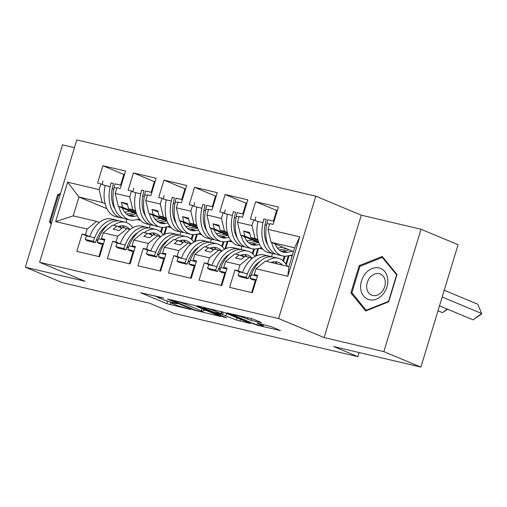 <?xml version="1.0" encoding="UTF-8"?>
<svg xmlns="http://www.w3.org/2000/svg" width="507" height="507" viewBox="0 0 507 507"><rect width="100%" height="100%" fill="white"/><g stroke="black" fill="none" stroke-linecap="round" stroke-linejoin="round"><path stroke-width="0.76" d="M163.881 298.122L140.616 292.729L166.797 303.655L190.607 309.53L185.923 308.053A8.061 0.646 -163.1 0 1 175.118 304.663L172.938 303.75A8.061 0.646 -163.1 0 1 171.372 302.856A8.061 0.646 -163.1 0 1 174.433 303.256L177.406 303.769L172.399 302.406A8.061 0.646 -163.1 0 1 161.587 299.016L159.407 298.103A8.061 0.646 -163.1 0 1 157.848 297.21A8.061 0.646 -163.1 0 1 160.909 297.609L163.881 298.122M74.447 147.632L62.532 144.831L25.35 267.214L62.393 282.678L149.571 303.205L173.724 313.288L357.872 356.649L359.121 352.542M421.032 229.246L361.282 215.177L324.1 337.561L383.85 351.63L421.032 229.246L458.081 244.71L420.892 367.093L333.72 346.566L357.872 356.649M383.85 351.63L420.892 367.093M260.655 322.591L261.612 322.718L261.124 322.439L253.779 319.372L250.401 318.314L226.756 312.844L256.802 325.114L280.447 330.583L271.087 326.597L258 323.251L257.043 323.124L257.531 323.409L261.929 325.241A6.737 0.539 -163.1 0 1 263.234 325.988A6.737 0.539 -163.1 0 1 258.766 325.164A6.737 0.539 -163.1 0 1 251.643 322.82L234.405 315.627A6.737 0.539 -163.1 0 1 233.1 314.879A6.737 0.539 -163.1 0 1 237.574 315.703A6.737 0.539 -163.1 0 1 244.691 318.047L250.946 320.31L260.655 322.591L260.75 322.281M324.1 337.561L278.609 318.567L39.609 262.29L76.791 139.907L315.791 196.184L278.609 318.567M25.35 267.214L85.1 281.284L39.609 262.29M193.978 305.29L167.437 299.041L193.623 309.973L220.646 316.501L193.978 305.29M197.806 305.93L223.879 312.331L250.547 323.542L236.503 320.069L222.503 314.574L215.107 312.933L226.648 317.832L223.961 317.198L197.343 306.082L196.855 305.803L197.806 305.93M239.146 254.939L235.47 257.955L241.351 259.337L245.02 256.32L249.33 257.334L239.982 265.015L225.488 261.606L234.836 253.925L239.146 254.939L244.159 257.03M292.121 256.06L289.776 255.509M292.19 255.845L290.872 255.294M258.5 241.782L244.868 236.091L240.559 235.077L258.836 242.701M208.586 247.739L204.91 250.762L210.792 252.144L214.461 249.127L218.77 250.141L209.423 257.822L194.929 254.406L204.277 246.725L208.586 247.739L213.599 249.837M262.753 249.146L259.21 248.31M262.702 249.095L260.306 248.094M227.941 234.583L214.309 228.891L209.999 227.877L228.27 235.508M178.02 240.546L174.351 243.563L180.226 244.944L183.902 241.928L188.211 242.942L178.863 250.629L164.369 247.213L173.711 239.532L178.02 240.546L183.04 242.638M232.193 241.947L228.651 241.117M232.143 241.902L229.747 240.901M197.381 227.39L183.749 221.698L179.44 220.684L197.711 228.308M147.461 233.347L143.792 236.37L149.666 237.751L153.342 234.735L157.652 235.749L148.304 243.43L133.804 240.014L143.151 232.333L147.461 233.347L152.474 235.444M201.628 234.754L198.091 233.917M201.583 234.703L199.188 233.702M166.822 220.19L153.19 214.499L148.881 213.485L167.152 221.115M116.902 226.154L113.232 229.17L119.107 230.552L122.776 227.535L127.092 228.549L117.744 236.237L103.244 232.821L112.592 225.14L116.902 226.154L121.914 228.245M171.068 227.554L167.532 226.724M171.024 227.51L168.628 226.509M136.263 212.997L122.631 207.306L118.321 206.292L136.592 213.916M148.881 213.485L145.782 200.607L160.275 204.023L163.374 216.901L159.065 215.887L166.435 218.961M184.941 188.858L163.97 180.105L158.691 197.489L162.025 198.269L160.275 204.023M163.97 180.105L186.696 185.461L181.417 202.838L178.09 202.052L176.341 207.807L190.835 211.216L193.934 224.094L189.624 223.08L197.001 226.16M215.5 196.057L194.536 187.305L189.257 204.682L192.584 205.468L190.835 211.216M194.536 187.305L217.256 192.654L211.977 210.031L208.65 209.252L206.9 215L221.394 218.416L224.5 231.293L220.19 230.279L227.561 233.353M246.06 203.25L225.095 194.498L219.816 211.875L223.143 212.661L221.394 218.416M225.095 194.498L247.822 199.853L242.536 217.23L239.209 216.445L237.46 222.199L251.96 225.609L255.059 238.486L250.75 237.472L258.12 240.552M276.619 210.449L255.655 201.697L250.376 219.075L253.703 219.861L251.96 225.609M255.655 201.697L278.381 207.046L273.102 224.424L269.768 223.638L268.019 229.392L299.757 236.864L287.786 276.271L256.048 268.799L265.395 261.118L288.901 266.657L294.63 247.809L271.125 242.27L293.477 251.605M239.982 265.015L238.239 270.77L234.906 269.984L229.627 287.368L252.353 292.716L257.632 275.339L254.299 274.553L256.048 268.799M209.423 257.822L207.674 263.577L204.346 262.791L199.067 280.168L221.793 285.517L227.073 268.14L223.739 267.354L225.488 261.606M178.863 250.629L177.114 256.377L173.787 255.591L168.508 272.975L191.228 278.324L196.507 260.947L193.18 260.161L194.929 254.406M148.304 243.43L146.555 249.184L143.228 248.398L137.942 265.776L160.668 271.125L165.947 253.747L162.62 252.968L164.369 247.213M117.744 236.237L115.995 241.985L112.662 241.199L107.383 258.583L130.109 263.932L135.388 246.554L132.061 245.768L133.804 240.014M105.082 203.687L102.256 202.508L78.94 197.02L73.217 215.868L96.526 221.356L87.179 229.037L85.436 234.792L82.102 234.006L76.823 251.383L99.549 256.738L104.829 239.355L101.495 238.575L103.244 232.821M87.179 229.037L55.643 221.61L67.615 182.203L99.157 189.631L102.256 202.508M123.816 174.465L102.851 165.713L97.572 183.097L100.899 183.876L99.157 189.631M102.851 165.713L125.578 171.068L120.298 188.446L116.965 187.66L115.216 193.414L129.716 196.824L132.815 209.702L128.505 208.688L135.876 211.768M154.375 181.664L133.411 172.912L128.132 190.29L131.465 191.076L129.716 196.824M133.411 172.912L156.137 178.261L150.858 195.639L147.524 194.859L145.782 200.607M249.33 257.334L252.093 258.488M278.058 248.088L277.152 247.714M267.328 243.607L266.916 243.436M257.886 239.665L255.059 238.486M289.079 255.642L286.341 264.654M250.75 237.472L249.533 232.415L243.652 231.034L244.868 236.091M240.559 235.077L237.46 222.199M218.77 250.141L221.534 251.295M247.492 240.895L246.592 240.514M236.769 236.414L236.351 236.243M227.326 232.472L224.5 231.293M258.519 248.449L256.257 255.883M271.518 256.796L272.506 253.544M220.19 230.279L218.967 225.216L213.092 223.834L214.309 228.891M209.999 227.877L206.9 215M188.211 242.942L190.974 244.095M216.933 233.695L216.033 233.321M206.203 229.221L205.791 229.044M196.76 225.279L193.934 224.094M227.96 241.25L225.697 248.69M240.958 249.602L241.947 246.345M189.624 223.08L188.408 218.023L182.533 216.641L183.749 221.698M179.44 220.684L176.341 207.807M157.652 235.749L160.415 236.902M186.373 226.502L185.473 226.122M175.644 222.022L175.232 221.851M166.201 218.08L163.374 216.901M197.4 234.057L195.138 241.49M210.392 242.409L211.381 239.152M159.065 215.887L157.848 210.83L151.973 209.442L153.19 214.499M127.092 228.549L129.849 229.703M155.814 219.303L154.908 218.929M145.084 214.829L144.672 214.651M135.642 210.887L132.815 209.702M166.835 226.857L164.579 234.297M179.833 235.21L180.822 231.953M128.505 208.688L127.289 203.63L121.407 202.249L122.631 207.306M118.321 206.292L115.216 193.414M96.526 221.356L99.29 222.51M140.509 220.361L136.972 219.525M125.254 212.11L124.348 211.73M114.525 207.629L114.113 207.458M106.882 208.681L78.94 197.02L67.615 182.203M149.273 228.017L150.262 224.759M126.953 219.271L125.99 222.434M73.217 215.868L55.643 221.61M361.282 215.177L315.791 196.184M288.901 266.657L287.786 276.271M271.125 242.27L268.019 229.392M299.757 236.864L294.63 247.809M104.664 239.893L101.495 238.575M97.857 240.584L96.412 239.976M86.76 235.951L82.102 234.006M98.054 240.058L96.609 239.456M89.682 236.56L85.436 234.792M161.987 227.383L160.624 231.87M113.758 189.244L112.224 188.604M105.158 185.651L100.899 183.876M135.223 247.093L132.061 245.768M128.417 247.777L126.972 247.175M117.32 243.145L112.662 241.199M128.62 247.258L127.175 246.649M120.241 243.759L115.995 241.985M192.546 234.583L191.183 239.063M144.324 196.443L142.784 195.803M135.718 192.85L131.465 191.076M257.467 275.878L254.299 274.553M250.661 276.562L249.216 275.96M239.564 271.929L234.906 269.984M250.857 276.036L249.412 275.434M242.485 272.544L238.239 270.77M266.562 225.228L265.028 224.582M257.962 221.635L253.703 219.861M226.908 268.678L223.739 267.354M220.095 269.363L218.656 268.761M209.004 264.736L204.346 262.791M220.298 268.843L218.853 268.241M211.92 265.345L207.674 263.577M284.231 256.168L282.868 260.655M236.002 218.029L234.468 217.389M227.396 214.436L223.143 212.661M196.348 261.485L193.18 260.161M189.536 262.17L188.091 261.568M178.445 257.537L173.787 255.591M189.738 261.65L188.293 261.042M181.36 258.152L177.114 256.377M253.671 248.975L252.309 253.456M205.443 210.836L203.909 210.196M196.836 207.243L192.584 205.468M165.789 254.286L162.62 252.968M158.976 254.97L157.531 254.368M147.886 250.344L143.228 248.398M159.179 254.451L157.734 253.849M150.801 250.952L146.555 249.184M223.112 241.776L221.749 246.263M174.883 203.637L173.343 202.996M166.277 200.043L162.025 198.269M127.574 204.822L121.407 202.249M158.133 212.015L151.973 209.442M188.693 219.214L182.533 216.641M219.258 226.407L213.092 223.834M249.818 233.6L243.652 231.034M60.504 193.522L57.684 194.644L49.394 221.92L51.201 224.132M359.178 265.636L350.888 292.907L365.648 311L388.698 301.811L396.987 274.541L382.221 256.447L359.178 265.636L360.388 266.143M166.321 300.702L171.512 302.406M154.318 295.689L157.861 297.165M203.472 309.935L207.198 310.81M172.057 300.239L194.713 309.935L199.866 311.336A8.061 0.646 -163.1 0 0 202.927 311.735A8.061 0.646 -163.1 0 0 201.361 310.842L185.657 304.282A8.061 0.646 -163.1 0 0 174.845 300.892L172.057 300.239L172.165 299.891M223.549 312.204L222.034 311.843M214.867 311.038A6.737 0.539 -163.1 0 0 207.743 308.693A6.737 0.539 -163.1 0 0 203.275 307.869A6.737 0.539 -163.1 0 0 204.581 308.617L214.03 312.211L221.426 313.852L214.867 311.038L215.177 310.018M51.131 222.643L49.394 221.92M58.894 195.151L57.684 194.644M352.625 293.635L350.888 292.907M119.696 226.059A24.38 15.128 -76.8 0 1 121.636 228.131M107.262 225.419A24.38 15.128 -76.8 0 0 96.729 239.146L95.367 242.688L93.288 241.351L94.651 237.808A28.234 17.517 -76.8 0 1 116.388 220.146A28.234 17.517 -76.8 0 1 118.093 220.703A28.234 17.517 -76.8 0 1 118.302 220.792M116.388 220.146L111.388 218.973A28.234 17.517 103.2 0 0 89.65 236.63L86.615 235.913L85.258 239.456L87.337 240.8L95.367 242.688M122.846 218.111A28.234 17.517 103.2 0 1 120.843 217.833A28.234 17.517 103.2 0 1 119.139 217.275A28.234 17.517 103.2 0 1 110.19 186.652L111.046 182.9L113.384 183.401L112.529 187.153A24.38 15.128 103.2 0 0 115.032 209.042M120.843 217.833L115.85 216.654A28.234 17.517 -76.8 0 1 114.138 216.102A28.234 17.517 -76.8 0 1 105.196 185.473L104.119 185.22M132.809 227.7L132.428 227.193A28.234 17.517 103.2 0 0 127.01 222.801A28.234 17.517 103.2 0 0 125.299 222.25A28.234 17.517 103.2 0 0 113.688 225.4M103.72 239.5A28.234 17.517 103.2 0 0 103.561 239.906L104.588 240.147M103.561 239.906L98.567 238.727A28.234 17.517 -76.8 0 1 120.305 221.071L125.299 222.25M139.387 219.049L134.621 219.987A28.234 17.517 -76.8 0 1 129.76 219.93A28.234 17.517 -76.8 0 1 128.049 219.373A28.234 17.517 -76.8 0 1 118.885 206.526M116.8 188.205L114.107 187.571A28.234 17.517 103.2 0 0 123.055 218.2A28.234 17.517 103.2 0 0 124.766 218.751L129.76 219.93M122.295 207.952A24.38 15.128 103.2 0 0 129.165 215.703A24.38 15.128 103.2 0 0 130.641 216.185A24.38 15.128 103.2 0 0 134.837 216.236L137.372 215.735M121.838 225.748A24.38 15.128 -76.8 0 1 124.659 227.979M118.004 226.61A24.38 15.128 -76.8 0 1 124.418 225.995A24.38 15.128 -76.8 0 1 125.894 226.471A24.38 15.128 -76.8 0 1 130.02 229.57M120.59 185.099L123.892 174.218L124.57 174.376M163.774 234.684L166.106 227.003M98.567 238.727L97.205 242.27L99.29 243.613L103.251 244.545L102.294 245.318L98.871 256.574M102.294 245.318L102.965 245.483M161.296 232.472L162.829 227.415M124.716 212.218L130.014 211.172M126.458 214.03L133.525 212.642M93.288 241.351L85.258 239.456M114.107 187.571L114.962 183.819L121.262 185.258M128.227 215.253A24.38 15.128 103.2 0 0 129.843 215.057L136.282 213.789M113.384 183.401L111.046 182.9M102.16 184.757L103.016 181.005M103.491 243.753L97.205 242.27M121.249 185.302L114.962 183.819M51.511 223.105L50.408 221.755L58.438 195.328L60.162 194.644M365.623 273.298A16.68 13.011 -67.3 0 0 363.677 296.126A16.68 13.011 -67.3 0 0 382.842 294.402A16.68 13.011 -67.3 0 0 384.788 271.568A16.68 13.011 -67.3 0 0 365.623 273.298M370.091 277.354A11.42 8.911 -67.3 0 0 371.587 295.118A11.42 8.911 -67.3 0 0 381.885 291.804A11.42 8.911 -67.3 0 0 380.389 274.04A11.42 8.911 -67.3 0 0 370.091 277.354M396.563 274.946L388.533 301.373L366.206 310.271L351.902 292.748L359.932 266.321L382.265 257.423L396.829 275.06M366.821 310.531L366.206 310.271M383.406 257.898L382.265 257.423M150.256 233.252A24.38 15.128 -76.8 0 1 152.195 235.324M137.822 232.612A24.38 15.128 -76.8 0 0 127.289 246.345L125.932 249.888L123.847 248.544L125.21 245.001A28.234 17.517 -76.8 0 1 146.948 227.345A28.234 17.517 -76.8 0 1 148.659 227.897A28.234 17.517 -76.8 0 1 148.862 227.985M146.948 227.345L141.947 226.166A28.234 17.517 103.2 0 0 120.216 243.829L117.18 243.113L115.818 246.656L117.897 247.993L125.932 249.888M153.406 225.304A28.234 17.517 103.2 0 1 151.409 225.026A28.234 17.517 103.2 0 1 149.698 224.474A28.234 17.517 103.2 0 1 140.75 193.845L141.605 190.093L143.944 190.6L143.088 194.352A24.38 15.128 103.2 0 0 145.591 216.242M151.409 225.026L146.409 223.853A28.234 17.517 -76.8 0 1 144.704 223.295A28.234 17.517 -76.8 0 1 135.756 192.673L134.678 192.419M163.374 234.893L162.994 234.386A28.234 17.517 103.2 0 0 157.569 230.001A28.234 17.517 103.2 0 0 155.858 229.443A28.234 17.517 103.2 0 0 144.254 232.593M134.279 246.694A28.234 17.517 103.2 0 0 134.121 247.105L135.147 247.346M134.121 247.105L129.127 245.927A28.234 17.517 -76.8 0 1 150.864 228.264L155.858 229.443M169.953 226.249L165.181 227.187A28.234 17.517 -76.8 0 1 160.32 227.123A28.234 17.517 -76.8 0 1 158.609 226.572A28.234 17.517 -76.8 0 1 149.445 213.726M147.36 195.404L144.672 194.77A28.234 17.517 103.2 0 0 153.615 225.393A28.234 17.517 103.2 0 0 155.326 225.951L160.32 227.123M152.854 215.145A24.38 15.128 103.2 0 0 159.724 222.903A24.38 15.128 103.2 0 0 161.201 223.378A24.38 15.128 103.2 0 0 165.402 223.429L167.931 222.934M152.398 232.947A24.38 15.128 -76.8 0 1 155.218 235.172M148.564 233.809A24.38 15.128 -76.8 0 1 154.977 233.188A24.38 15.128 -76.8 0 1 156.454 233.67A24.38 15.128 -76.8 0 1 160.58 236.763M151.149 192.292L154.458 181.411L155.129 181.569M194.333 241.877L196.665 234.202M133.797 251.738L132.853 252.518L129.431 263.773M132.853 252.518L133.531 252.676M191.855 239.665L193.395 234.614M155.275 219.411L160.573 218.365M157.018 221.229L164.084 219.835M129.127 245.927L127.764 249.469L129.849 250.807L133.81 251.738M123.847 248.544L115.818 246.656M144.672 194.77L145.528 191.019L151.827 192.457M158.786 222.446A24.38 15.128 103.2 0 0 160.402 222.256L166.847 220.989M143.944 190.6L141.605 190.093M132.72 191.957L133.575 188.205M134.051 250.946L127.764 249.469M151.815 192.495L145.528 191.019M180.822 240.451A24.38 15.128 -76.8 0 1 182.754 242.517M168.381 239.811A24.38 15.128 -76.8 0 0 157.854 253.538L156.492 257.081L154.407 255.743L155.769 252.201A28.234 17.517 -76.8 0 1 177.507 234.538A28.234 17.517 -76.8 0 1 179.218 235.096A28.234 17.517 -76.8 0 1 179.421 235.185M177.507 234.538L172.513 233.366A28.234 17.517 103.2 0 0 150.775 251.022L147.74 250.306L146.377 253.849L148.456 255.192L156.492 257.081M183.971 232.504A28.234 17.517 103.2 0 1 181.969 232.225A28.234 17.517 103.2 0 1 180.258 231.667A28.234 17.517 103.2 0 1 171.315 201.045L172.171 197.293L174.503 197.793L173.648 201.545A24.38 15.128 103.2 0 0 176.151 223.435M181.969 232.225L176.975 231.046A28.234 17.517 -76.8 0 1 175.264 230.495A28.234 17.517 -76.8 0 1 166.315 199.866L165.238 199.612M193.934 242.093L193.554 241.585A28.234 17.517 103.2 0 0 188.129 237.194A28.234 17.517 103.2 0 0 186.418 236.642A28.234 17.517 103.2 0 0 174.814 239.792M164.845 253.893A28.234 17.517 103.2 0 0 164.686 254.299L165.707 254.539M164.686 254.299L159.686 253.12A28.234 17.517 -76.8 0 1 181.424 235.463L186.418 236.642M200.512 233.442L195.74 234.38A28.234 17.517 -76.8 0 1 190.879 234.323A28.234 17.517 -76.8 0 1 189.168 233.765A28.234 17.517 -76.8 0 1 180.004 220.919M177.919 202.597L175.232 201.963A28.234 17.517 103.2 0 0 184.174 232.593A28.234 17.517 103.2 0 0 185.885 233.144L190.879 234.323M183.42 222.345A24.38 15.128 103.2 0 0 190.283 230.096A24.38 15.128 103.2 0 0 191.76 230.577A24.38 15.128 103.2 0 0 195.962 230.628L198.49 230.127M182.957 240.141A24.38 15.128 -76.8 0 1 185.777 242.371M179.123 241.002A24.38 15.128 -76.8 0 1 185.537 240.388A24.38 15.128 -76.8 0 1 187.013 240.863A24.38 15.128 -76.8 0 1 191.139 243.962M181.709 199.492L185.017 188.61L185.695 188.769M224.893 249.076L227.225 241.395M164.363 258.931L163.412 259.711L159.99 270.966M163.412 259.711L164.091 259.876M222.421 246.865L223.955 241.807M185.835 226.604L191.133 225.564M187.584 228.423L194.65 227.035M159.686 253.12L158.33 256.662L160.408 258.006L164.376 258.938M154.407 255.743L146.377 253.849M175.232 201.963L176.087 198.212L182.387 199.65M189.345 229.646A24.38 15.128 103.2 0 0 190.968 229.449L197.407 228.182M174.503 197.793L172.171 197.293M163.279 199.15L164.135 195.398M164.617 258.145L158.33 256.662M182.374 199.695L176.087 198.212M211.381 247.644A24.38 15.128 -76.8 0 1 213.314 249.717M198.94 247.004A24.38 15.128 -76.8 0 0 188.414 260.737L187.051 264.28L184.973 262.937L186.329 259.394A28.234 17.517 -76.8 0 1 208.066 241.738A28.234 17.517 -76.8 0 1 209.778 242.289A28.234 17.517 -76.8 0 1 209.98 242.378M208.066 241.738L203.073 240.559A28.234 17.517 103.2 0 0 181.335 258.221L178.299 257.505L176.937 261.048L179.022 262.385L187.051 264.28M214.531 239.697A28.234 17.517 103.2 0 1 212.528 239.418A28.234 17.517 103.2 0 1 210.817 238.867A28.234 17.517 103.2 0 1 201.875 208.238L202.73 204.486L205.062 204.993L204.207 208.745A24.38 15.128 103.2 0 0 206.71 230.634M212.528 239.418L207.534 238.246A28.234 17.517 -76.8 0 1 205.823 237.688A28.234 17.517 -76.8 0 1 196.881 207.065L195.803 206.812M224.493 249.286L224.113 248.779A28.234 17.517 103.2 0 0 218.688 244.393A28.234 17.517 103.2 0 0 216.983 243.835A28.234 17.517 103.2 0 0 205.373 246.985M195.404 261.086A28.234 17.517 103.2 0 0 195.246 261.492L196.272 261.739M195.246 261.492L190.252 260.319A28.234 17.517 -76.8 0 1 211.983 242.657L216.983 243.835M231.072 240.641L226.299 241.579A28.234 17.517 -76.8 0 1 221.439 241.516A28.234 17.517 -76.8 0 1 219.734 240.964A28.234 17.517 -76.8 0 1 210.563 228.112M208.485 209.797L205.791 209.163A28.234 17.517 103.2 0 0 214.734 239.786A28.234 17.517 103.2 0 0 216.445 240.343L221.439 241.516M213.979 229.538A24.38 15.128 103.2 0 0 220.849 237.289A24.38 15.128 103.2 0 0 222.326 237.77A24.38 15.128 103.2 0 0 226.521 237.821L229.056 237.327M213.517 247.34A24.38 15.128 -76.8 0 1 216.337 249.564M209.683 248.202A24.38 15.128 -76.8 0 1 216.096 247.581A24.38 15.128 -76.8 0 1 217.573 248.062A24.38 15.128 -76.8 0 1 221.705 251.155M212.268 206.685L215.576 195.803L216.255 195.962M255.452 256.269L257.79 248.595M194.922 266.131L193.972 266.91L190.556 278.166M193.972 266.91L194.65 267.069M252.98 254.058L254.514 249.007M216.394 233.803L221.692 232.757M218.143 235.622L225.209 234.228M190.252 260.319L188.889 263.862L190.968 265.199L194.935 266.131M184.973 262.937L176.937 261.048M205.791 209.163L206.647 205.411L212.946 206.843M219.905 236.839A24.38 15.128 103.2 0 0 221.527 236.649L227.966 235.381M205.062 204.993L202.73 204.486M193.839 206.349L194.694 202.597M195.176 265.338L188.889 263.862M212.934 206.888L206.647 205.411M241.94 254.844A24.38 15.128 -76.8 0 1 243.873 256.91M229.5 254.203A24.38 15.128 -76.8 0 0 218.973 267.93L217.611 271.473L215.532 270.136L216.888 266.593A28.234 17.517 -76.8 0 1 238.626 248.931A28.234 17.517 -76.8 0 1 240.337 249.488A28.234 17.517 -76.8 0 1 240.546 249.577M238.626 248.931L233.632 247.758A28.234 17.517 103.2 0 0 211.894 265.415L208.859 264.698L207.496 268.241L209.581 269.585L217.611 271.473M245.09 246.896A28.234 17.517 103.2 0 1 243.087 246.617A28.234 17.517 103.2 0 1 241.376 246.06A28.234 17.517 103.2 0 1 232.434 215.437L233.29 211.679L235.622 212.186L234.766 215.938A24.38 15.128 103.2 0 0 237.27 237.827M243.087 246.617L238.094 245.439A28.234 17.517 -76.8 0 1 236.382 244.881A28.234 17.517 -76.8 0 1 227.44 214.258L226.363 214.005M255.053 256.485L254.672 255.978A28.234 17.517 103.2 0 0 249.254 251.586A28.234 17.517 103.2 0 0 247.543 251.028A28.234 17.517 103.2 0 0 235.932 254.178M225.964 268.285A28.234 17.517 103.2 0 0 225.805 268.691L226.832 268.932M225.805 268.691L220.811 267.512A28.234 17.517 -76.8 0 1 242.542 249.856L247.543 251.028M261.631 247.834L256.859 248.772A28.234 17.517 -76.8 0 1 252.004 248.715A28.234 17.517 -76.8 0 1 250.293 248.157A28.234 17.517 -76.8 0 1 241.123 235.311M239.044 216.99L236.351 216.356A28.234 17.517 103.2 0 0 245.299 246.985A28.234 17.517 103.2 0 0 247.004 247.536L252.004 248.715M244.539 236.737A24.38 15.128 103.2 0 0 251.409 244.488A24.38 15.128 103.2 0 0 252.885 244.97A24.38 15.128 103.2 0 0 257.081 245.02L259.616 244.52M244.082 254.533A24.38 15.128 -76.8 0 1 246.896 256.764M240.242 255.395A24.38 15.128 -76.8 0 1 246.656 254.78A24.38 15.128 -76.8 0 1 248.138 255.255A24.38 15.128 -76.8 0 1 252.264 258.355M438.004 310.772L442.491 312.642L447.313 309.099M242.828 213.884L246.136 203.003L246.814 203.161M442.491 312.642L447.915 309.055M285.853 264.001L288.35 255.788M220.811 267.512L219.449 271.055L221.527 272.398L225.495 273.33L224.531 274.103L221.115 285.359M224.531 274.103L225.209 274.262M283.54 261.251L285.073 256.2M246.96 240.996L252.252 239.957M248.703 242.815L255.769 241.421M215.532 270.136L207.496 268.241M236.351 216.356L237.206 212.604L243.506 214.043M250.471 244.032A24.38 15.128 103.2 0 0 252.087 243.842L258.526 242.574M235.622 212.186L233.29 211.679M224.405 213.542L225.26 209.79M225.735 272.538L219.449 271.055M243.493 214.087L237.206 212.604M272.5 262.037A24.38 15.128 -76.8 0 1 273.539 263.038M260.066 261.397A24.38 15.128 -76.8 0 0 249.533 275.13L248.17 278.666L246.091 277.329L247.454 273.786A28.234 17.517 -76.8 0 1 269.185 256.13A28.234 17.517 -76.8 0 1 270.896 256.681A28.234 17.517 -76.8 0 1 271.106 256.77M269.185 256.13L264.191 254.951A28.234 17.517 103.2 0 0 242.454 272.614L239.418 271.898L238.062 275.44L240.141 276.778L248.17 278.666M275.65 254.089A28.234 17.517 103.2 0 1 273.647 253.811A28.234 17.517 103.2 0 1 271.942 253.259A28.234 17.517 103.2 0 1 262.994 222.63L263.849 218.878L266.188 219.385L265.332 223.137A24.38 15.128 103.2 0 0 267.835 245.027M273.647 253.811L268.653 252.632A28.234 17.517 -76.8 0 1 266.942 252.08A28.234 17.517 -76.8 0 1 258 221.458L256.922 221.204M287.615 266.352L285.232 263.171A28.234 17.517 103.2 0 0 279.813 258.779A28.234 17.517 103.2 0 0 278.102 258.228A28.234 17.517 103.2 0 0 266.492 261.378M256.523 275.478A28.234 17.517 103.2 0 0 256.365 275.884L257.391 276.125M256.365 275.884L251.371 274.712A28.234 17.517 -76.8 0 1 273.108 257.049L278.102 258.228M292.45 254.983L287.425 255.972A28.234 17.517 -76.8 0 1 282.564 255.908A28.234 17.517 -76.8 0 1 280.853 255.357A28.234 17.517 -76.8 0 1 271.689 242.504M269.604 224.189L266.91 223.555A28.234 17.517 103.2 0 0 275.859 254.178A28.234 17.517 103.2 0 0 277.57 254.736L282.564 255.908M275.098 243.93A24.38 15.128 103.2 0 0 281.968 251.681A24.38 15.128 103.2 0 0 283.445 252.163A24.38 15.128 103.2 0 0 287.64 252.213L292.602 251.238M274.642 261.732A24.38 15.128 -76.8 0 1 277.462 263.957M271.125 262.468A24.38 15.128 -76.8 0 1 277.221 261.973A24.38 15.128 -76.8 0 1 278.698 262.455A24.38 15.128 -76.8 0 1 282.456 265.136M439.506 305.835L473.05 319.841L481.65 313.516L442.18 297.039M473.05 319.841L481.346 314.144L481.65 313.516L477.784 304.263L444.24 290.257M273.393 221.077L276.695 210.196L277.373 210.354M256.041 280.523L255.091 281.303L251.675 292.558M255.091 281.303L255.769 281.461M277.519 248.196L282.811 247.15M279.262 250.008L286.328 248.62M251.371 274.712L250.008 278.254L252.093 279.591L256.054 280.523M246.091 277.329L238.062 275.44M266.91 223.555L267.766 219.797L274.065 221.236M281.03 251.231A24.38 15.128 103.2 0 0 282.646 251.041L289.085 249.774M266.188 219.385L263.849 218.878M254.964 220.741L255.82 216.983M256.295 279.731L250.008 278.254M274.053 221.28L267.766 219.797M161.011 297.267L160.909 297.609M174.541 302.913L174.433 303.256M170.916 302.267L170.175 304.713M167.538 301.209L166.797 303.655M197.103 310.683L196.995 311.032M193.75 309.536L193.623 309.973M202.027 308.655L201.361 310.842M185.999 303.148L185.657 304.282M174.953 300.55L174.845 300.892M240.451 319.252L239.881 321.127M237.168 317.883L236.503 320.069M226.547 313.446L225.881 315.639M223.251 312.128L222.503 314.574M216.172 312.711L216.064 313.06M224.088 316.761L223.961 317.198M221.553 311.552L220.938 313.573M251.466 318.592L250.946 320.31M248.018 317.756L247.568 319.245M245.001 317.04L244.691 318.047M262.233 324.252L261.929 325.241M256.941 324.645L256.802 325.114M253.576 323.555L253.424 324.055M94.651 237.808L89.65 236.63M110.19 186.652L105.196 185.473M134.837 216.236L129.843 215.057M125.21 245.001L120.216 243.829M140.75 193.845L135.756 192.673M165.402 223.429L160.402 222.256M155.769 252.201L150.775 251.022M171.315 201.045L166.315 199.866M195.962 230.628L190.968 229.449M186.329 259.394L181.335 258.221M201.875 208.238L196.881 207.065M226.521 237.821L221.527 236.649M216.888 266.593L211.894 265.415M232.434 215.437L227.44 214.258M257.081 245.02L252.087 243.842M247.454 273.786L242.454 272.614M262.994 222.63L258 221.458M287.64 252.213L282.646 251.041M158.045 296.563L157.848 297.21M171.575 302.204L171.372 302.856M171.518 299.738L171.391 300.15M203.656 309.333L202.927 311.735M215.241 312.496L215.107 312.933M203.459 307.261L203.275 307.869M222.079 311.704L221.426 313.852M233.283 314.283L233.1 314.879M263.659 324.588L263.234 325.988"/></g></svg>
